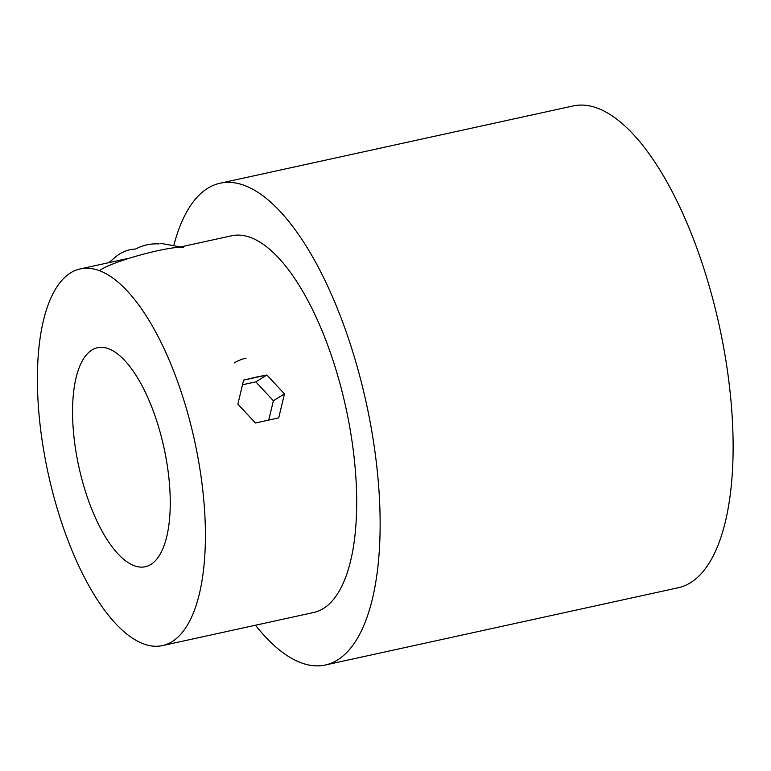 <?xml version="1.0" encoding="UTF-8"?>
<svg xmlns="http://www.w3.org/2000/svg" width="771" height="771" viewBox="0 0 771 771"><rect width="100%" height="100%" fill="white"/><g stroke="black" fill="none" stroke-linecap="round" stroke-linejoin="round"><path stroke-width="1.16" d="M70.614 272.847A192.769 75.009 77.7 0 1 80.174 268.934A192.769 75.009 77.7 0 1 194.678 441.205A192.769 75.009 77.7 0 1 162.633 645.558A192.769 75.009 77.7 0 1 51.098 486.058A192.769 75.009 77.7 0 1 70.614 272.847M178.824 247.337L231.464 235.81A192.769 75.009 77.7 0 1 345.967 408.081A192.769 75.009 77.7 0 1 313.913 612.434L162.633 645.558M91.874 350.034A112.074 43.61 77.7 0 1 97.435 347.76A112.074 43.61 77.7 0 1 164.011 447.912A112.074 43.61 77.7 0 1 145.372 566.724A112.074 43.61 77.7 0 1 80.531 473.992A112.074 43.61 77.7 0 1 91.874 350.034M173.745 245.708A246.566 95.941 77.7 0 1 207.727 188.269A246.566 95.941 77.7 0 1 219.957 183.257A246.566 95.941 77.7 0 1 366.408 403.599A246.566 95.941 77.7 0 1 325.42 664.987A246.566 95.941 77.7 0 1 255.471 625.233M219.957 183.257L572.949 105.984A246.566 95.941 77.7 0 1 719.401 326.326A246.566 95.941 77.7 0 1 678.413 587.704L325.42 664.987M183.479 247.472A44.834 5.609 164.6 0 0 140.544 254.95A44.834 5.609 164.6 0 0 99.825 270.515A44.834 5.609 164.6 0 1 140.544 254.95A44.834 5.609 164.6 0 1 183.479 247.472M135.677 249.023C142.837 245.139 150.605 243.443 158.971 243.925C150.605 243.443 142.837 245.139 135.677 249.023C128.651 249.274 122.175 251.731 116.238 256.386L108.856 262.651L116.238 256.386C122.175 251.731 128.651 249.274 135.677 249.023M234.288 362.91A44.834 40.911 -121.7 0 1 246.065 358.158A44.834 40.911 -121.7 0 0 234.288 362.91M255.866 377.183L266.901 375.014L284.46 393.904L278.716 417.892L255.423 422.99L237.873 404.1L243.617 380.113L266.901 375.014L255.818 381.867L242.836 384.71L255.818 381.867L273.377 400.756L255.818 381.867L266.901 375.014L284.46 393.904L273.377 400.756L268.809 419.819L273.377 400.756L284.46 393.904L278.716 417.892L255.423 422.99L237.873 404.1L243.617 380.113L255.866 377.183M127.254 258.622L80.174 268.934M160.021 243.231L180.587 246.951L160.021 243.231"/></g></svg>

